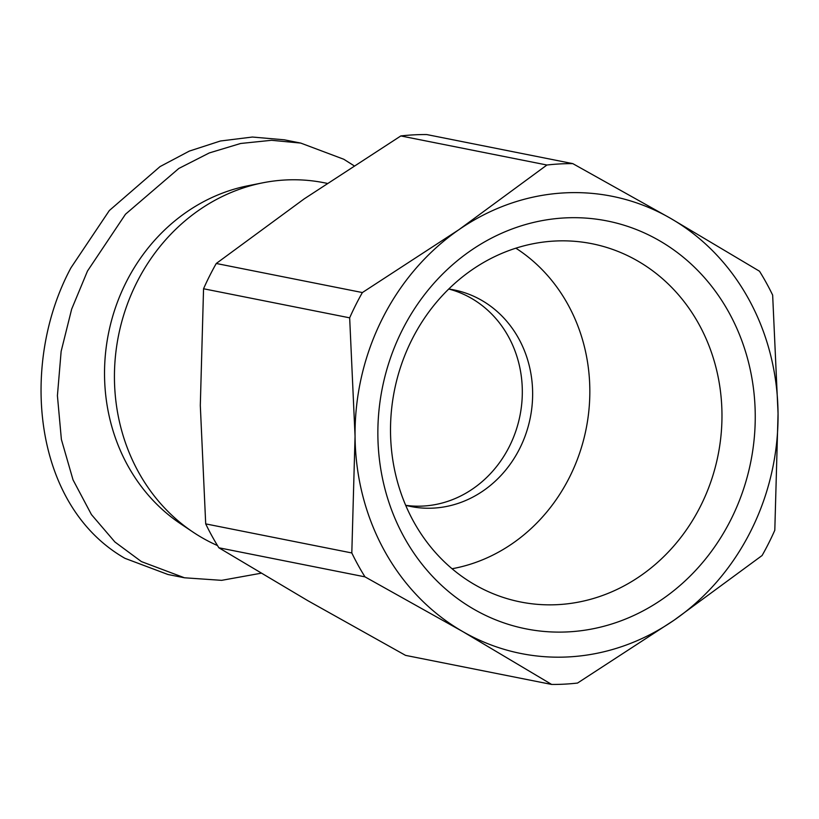 <?xml version="1.0" encoding="UTF-8"?>
<svg xmlns="http://www.w3.org/2000/svg" width="819" height="819" viewBox="0 0 819 819"><rect width="100%" height="100%" fill="white"/><g stroke="black" fill="none" stroke-linecap="round" stroke-linejoin="round"><path stroke-width="1.23" d="M260.995 573.239L221.642 580.343L184.47 577.784L167.967 574.498L124.938 558.323C32.095 505.169 19.758 362.766 70.987 267.752L109.326 210.544L160.043 166.595L189.343 151.085L220.424 141.001L252.395 137.039L284.265 139.803L300.768 143.09L343.806 159.265L353.88 165.643M448.73 289.025A110.422 99.764 -78.7 0 1 453.992 289.916A110.422 99.764 -78.7 0 1 519.707 448.505A110.422 99.764 -78.7 0 1 410.892 506.511A110.422 99.764 -78.7 0 1 405.692 505.313M448.802 289.035A110.422 99.764 -78.7 0 1 509.387 446.447A110.422 99.764 -78.7 0 1 405.763 505.333M411.896 339.66A182.657 165.018 -78.7 0 1 581.162 241.974A182.657 165.018 -78.7 0 1 637.663 260.954A182.657 165.018 -78.7 0 1 700.593 506.029A182.657 165.018 -78.7 0 1 510.022 599.477A182.657 165.018 -78.7 0 1 474.815 584.735A182.657 165.018 -78.7 0 1 411.896 339.66M515.847 248.177A173.454 156.716 -78.7 0 1 569.522 477.211A173.454 156.716 -78.7 0 1 452.057 568.744M473.853 609.213A207.954 187.879 -78.7 0 1 402.211 330.18A207.954 187.879 -78.7 0 1 659.254 240.581A207.954 187.879 -78.7 0 1 730.896 519.615A207.954 187.879 -78.7 0 1 473.853 609.213M778.05 413.534A233.108 210.606 -78.7 0 1 750.777 531.07A233.108 210.606 -78.7 0 1 674.139 620.147A233.108 210.606 -78.7 0 1 462.643 631.51A233.108 210.606 -78.7 0 1 355.057 436.261A233.108 210.606 -78.7 0 1 458.968 229.648A233.108 210.606 -78.7 0 1 670.464 218.284A233.108 210.606 -78.7 0 1 778.05 413.534L772.655 295.116A261.333 236.097 -78.7 0 0 759.5 271.222L670.464 218.284L572.798 163.626A261.333 236.097 -78.7 0 0 546.928 165.018L458.968 229.648L362.377 292.557A261.333 236.097 -78.7 0 0 349.662 317.833L355.057 436.261L351.812 552.958A261.333 236.097 -78.7 0 0 364.977 576.852L462.643 631.51L551.668 684.449A261.333 236.097 -78.7 0 0 577.538 683.056L674.139 620.147L762.09 555.517A261.333 236.097 -78.7 0 0 768.754 543.058A261.333 236.097 -78.7 0 0 774.805 530.241L778.05 413.534M546.928 165.018L400.819 135.944L304.228 198.853L216.267 263.483A261.333 236.097 101.3 0 0 209.603 275.942A261.333 236.097 101.3 0 0 203.552 288.759L200.307 405.466L205.702 523.884L351.812 552.958M217.496 545.556A190.172 171.806 -78.7 0 1 202.211 537.817A190.172 171.806 -78.7 0 1 193.038 532.115A190.172 171.806 -78.7 0 1 118.479 335.729A190.172 171.806 -78.7 0 1 262.541 182.862A190.172 171.806 -78.7 0 1 324.099 182.75L327.037 183.333M184.47 577.784L141.441 561.609L114.906 541.983L91.441 514.578L73.045 479.893L61.384 439.465L57.412 395.69L61.138 351.361L71.662 309.132L87.49 271.028L125.491 214.22L178.808 168.468L209.275 152.948L240.643 143.479L271.55 140.295L300.768 143.09M400.819 135.944A261.333 236.097 101.3 0 1 426.699 134.551L572.798 163.626M216.267 263.483L362.377 292.557M349.662 317.833L203.552 288.759M364.977 576.852L218.868 547.778L307.893 600.716L405.559 655.374L551.668 684.449M205.702 523.884A261.333 236.097 101.3 0 0 218.868 547.778M193.038 532.115L180.6 523.781A184.04 166.267 -78.7 0 1 108.436 333.732A184.04 166.267 -78.7 0 1 247.85 185.79L262.541 182.862"/></g></svg>

